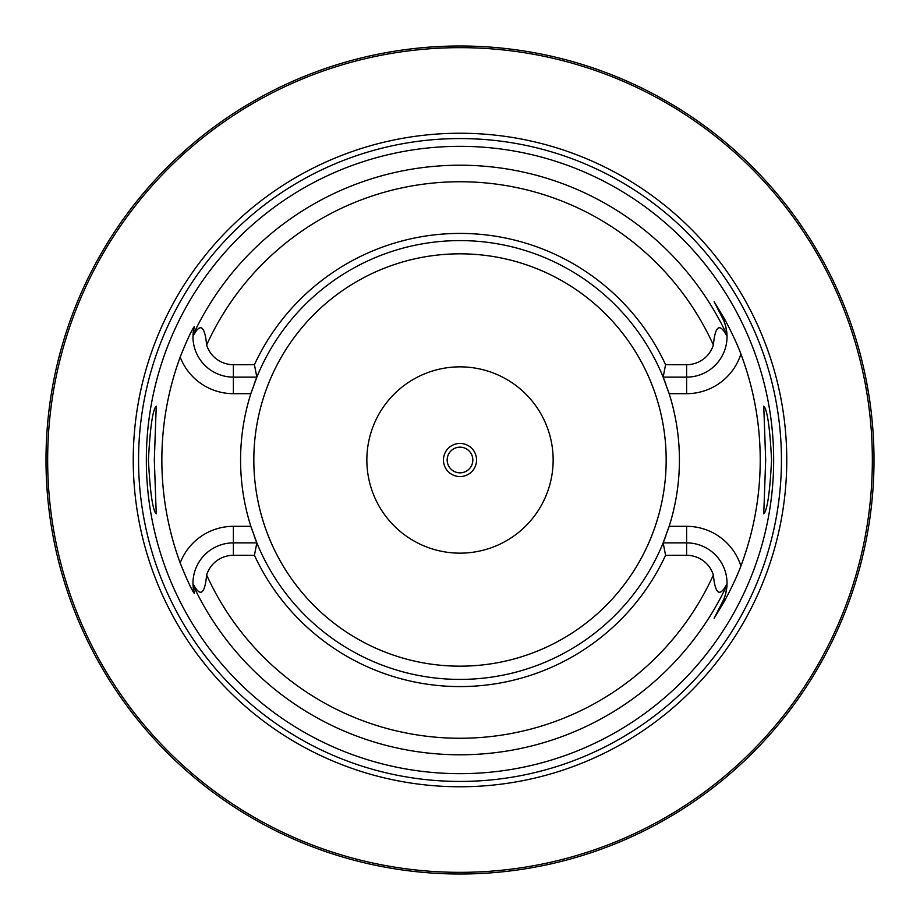 <?xml version="1.0" encoding="UTF-8"?>
<svg xmlns="http://www.w3.org/2000/svg" width="920" height="920" viewBox="0 0 920 920"><rect width="100%" height="100%" fill="white"/><g stroke="black" fill="none" stroke-linecap="round" stroke-linejoin="round"><path stroke-width="1.38" d="M863.857 551.08L865.041 545.675M865.386 544.03L865.766 542.179M866.18 540.12L866.617 537.855M869.572 520.398L870.067 516.936M871.458 505.758L871.884 501.837M872.263 497.823L872.62 493.729M872.942 489.589L873.218 485.38M873.459 481.137L873.655 476.87M873.804 472.581L873.919 468.28M46.023 455.699L46 460A414 414 0 0 1 460 46A414 414 0 0 1 874 460A414 414 0 0 1 460 874A414 414 0 0 1 46 460L46.023 464.301M46.092 468.591L46.195 472.857M46.356 477.089L47.357 493.522M47.702 497.444L48.058 501.273M48.45 504.988L48.864 508.587M49.289 512.06L49.726 515.384M51.462 527.045L51.876 529.517M52.267 531.783L52.636 533.853M54.165 541.799L54.361 542.8M460 874L457.424 873.988L460 874M454.859 873.966L452.318 873.931L454.859 873.966M448.281 873.839L448.925 873.85M444.831 873.724L442.428 873.632L444.831 873.724M432.4 873.08L433.285 873.137M421.532 872.206L416.725 871.734M465.14 873.966L467.21 873.942M471.684 873.839L472.627 873.804M475.168 873.724L477.572 873.632L475.168 873.724M487.531 873.08L488.623 873.011M498.467 872.206L503.274 871.734M873.919 451.72L873.804 447.419M873.655 443.129L873.459 438.863M873.218 434.619L872.942 430.41M872.62 426.259L872.263 422.176M871.884 418.163L871.458 414.23M871.021 410.4L870.55 406.674M870.067 403.075L869.572 399.602M868.56 393.104L866.18 379.891M865.766 377.821L865.386 375.969M865.041 374.325L863.857 368.92M199.18 138.494L193.959 142.796M189.06 146.97L176.249 158.539M175.685 159.068L172.58 162.035M172.546 162.07L169.82 164.726M169.096 165.427L165.899 168.624M162.932 171.649L157.619 177.227M155.261 179.768L153.088 182.148M151.098 184.368L144.739 191.659M144.371 192.084L143.681 192.901M143.52 193.096L141.507 195.511M141.381 195.661L138.494 199.18M54.361 377.2L54.165 378.2M52.636 386.147L52.267 388.217M51.876 390.482L51.462 392.955M49.726 404.627L49.289 407.951M48.864 411.412L48.45 415.012M48.058 418.726L47.702 422.556M47.058 430.491L46.782 434.562M46.552 438.713L46.356 442.911M46.195 447.143L46.092 451.409M431.123 47.012L448.523 46.161L431.123 47.012M450.524 46.103L452.375 46.069L450.524 46.103M454.25 46.034L456.159 46.023L454.25 46.034M463.841 46.023L465.75 46.034L463.841 46.023M467.624 46.069L469.476 46.103L467.624 46.069M872.344 460A412.344 412.344 0 0 0 460 47.656A412.344 412.344 0 0 0 47.656 460A412.344 412.344 0 0 0 460 872.344A412.344 412.344 0 0 0 872.344 460M786.761 460A326.761 326.761 0 0 1 460 786.761A326.761 326.761 0 0 1 133.239 460A326.761 326.761 0 0 1 460 133.239A326.761 326.761 0 0 1 786.761 460M773.662 460A313.662 313.662 0 0 1 460 773.662A313.662 313.662 0 0 1 146.337 460A313.662 313.662 0 0 1 460 146.337A313.662 313.662 0 0 1 773.662 460M765.681 460L763.749 406.18C767.303 409.63 769.902 427.57 771.569 460C769.902 492.43 767.303 510.37 763.749 513.82L765.681 460M148.43 460C150.098 427.57 152.697 409.63 156.25 406.18L154.318 460L156.25 513.82C152.697 510.37 150.098 492.43 148.43 460M665.574 555.3L663.159 542.88L686.619 542.88A40.411 40.411 0 0 1 727.03 583.694C719.831 597.505 715.277 594.619 713.368 575.023A27.991 27.991 0 0 0 686.619 555.3L665.574 555.3A226.596 226.596 0 0 1 254.426 555.3L233.381 555.3A27.991 27.991 0 0 0 206.632 575.023C204.769 594.607 200.215 597.494 192.97 583.694L194.223 593.273C195.304 594.976 190.923 590.134 180.182 562.925A298.149 298.149 0 0 1 180.182 357.075C191.049 329.578 195.224 325.174 194.223 326.726L192.97 336.306C200.169 322.494 204.723 325.381 206.632 344.977A27.991 27.991 0 0 0 233.381 364.699L233.381 377.119A40.411 40.411 0 0 1 192.97 336.306A40.411 40.411 0 0 1 192.981 335.938A40.411 40.411 0 0 0 192.97 336.306M665.574 364.699A226.596 226.596 0 0 0 254.426 364.699L256.841 377.119A219.42 219.42 0 0 1 663.159 377.119L665.574 364.699L686.619 364.699A27.991 27.991 0 0 0 713.368 344.977C715.231 325.392 719.785 322.506 727.03 336.306L726.995 335.041C725.995 326.439 724.534 320.873 722.625 318.366L714.184 301.794L722.625 318.366A40.411 40.411 0 0 1 726.995 335.133A40.411 40.411 0 0 0 722.625 318.366L723.821 317.756C725.788 320.976 736.253 341.021 740.899 354.016A300.219 300.219 0 0 1 740.899 565.984C736.241 578.99 725.776 599.035 723.821 602.244L714.184 618.206L722.625 601.634L714.184 618.206M714.184 301.794L723.821 317.756M665.815 536.049A219.42 219.42 0 0 1 663.159 542.88L669.162 526.32A219.42 219.42 0 0 0 669.162 393.679L663.159 377.119L686.619 377.119A40.411 40.411 0 0 0 727.019 335.823A40.411 40.411 0 0 1 727.03 336.306M727.03 583.694A40.411 40.411 0 0 1 727.019 584.062A40.411 40.411 0 0 0 727.03 583.694L726.995 584.959C725.995 593.561 724.534 599.127 722.625 601.634L723.821 602.244M251.252 527.597A219.42 219.42 0 0 1 250.838 526.32A219.42 219.42 0 0 1 250.838 393.679A219.42 219.42 0 0 1 251.252 392.403M254.184 383.95A219.42 219.42 0 0 1 256.841 377.119L250.838 393.679L233.381 393.679A56.971 56.971 0 0 1 180.182 357.075M663.159 542.88A219.42 219.42 0 0 1 256.841 542.88L254.426 555.3M180.182 562.925A56.971 56.971 0 0 1 233.381 526.32L250.838 526.32L256.841 542.88L233.381 542.88A40.411 40.411 0 0 0 192.981 584.177A40.411 40.411 0 0 1 192.97 583.694M726.995 584.867A40.411 40.411 0 0 1 722.625 601.634A40.411 40.411 0 0 0 726.995 584.867M254.426 364.699L233.381 364.699M256.841 377.119L233.381 377.119L233.381 393.679M193.005 584.959A40.411 40.411 0 0 1 193.005 584.867A40.411 40.411 0 0 0 193.005 584.959A40.411 40.411 0 0 0 193.05 585.867A40.411 40.411 0 0 1 193.005 584.959A294.791 294.791 0 0 0 726.995 584.959M193.119 586.764A40.411 40.411 0 0 0 193.211 587.719A40.411 40.411 0 0 1 193.119 586.764M193.327 588.65A40.411 40.411 0 0 0 193.407 589.226A40.411 40.411 0 0 1 193.327 588.65M193.464 589.582A40.411 40.411 0 0 0 193.625 590.513A40.411 40.411 0 0 1 193.464 589.582M193.798 591.433A40.411 40.411 0 0 0 194.005 592.376A40.411 40.411 0 0 1 193.798 591.433M193.005 335.041A40.411 40.411 0 0 0 193.005 335.133A40.411 40.411 0 0 1 193.005 335.041A40.411 40.411 0 0 1 193.05 334.132A40.411 40.411 0 0 0 193.005 335.041A294.791 294.791 0 0 1 726.995 335.041M193.119 333.235A40.411 40.411 0 0 1 193.211 332.281A40.411 40.411 0 0 0 193.119 333.235M193.327 331.349A40.411 40.411 0 0 1 193.407 330.774A40.411 40.411 0 0 0 193.327 331.349M193.464 330.418A40.411 40.411 0 0 1 193.625 329.486A40.411 40.411 0 0 0 193.464 330.418M193.798 328.566A40.411 40.411 0 0 1 194.005 327.623A40.411 40.411 0 0 0 193.798 328.566M663.159 377.119A219.42 219.42 0 0 1 665.815 383.95M668.748 392.403A219.42 219.42 0 0 1 669.162 393.679L686.619 393.679A56.971 56.971 0 0 0 740.899 354.016M686.619 555.3L686.619 526.32L669.162 526.32A219.42 219.42 0 0 1 668.748 527.597M256.841 542.88A219.42 219.42 0 0 1 254.184 536.049M553.15 460A93.15 93.15 0 0 0 460 366.85A93.15 93.15 0 0 0 366.85 460A93.15 93.15 0 0 0 460 553.15A93.15 93.15 0 0 0 553.15 460M476.56 460A16.56 16.56 0 0 0 460 443.44A16.56 16.56 0 0 0 443.44 460A16.56 16.56 0 0 0 460 476.56A16.56 16.56 0 0 0 476.56 460M472.834 460A12.834 12.834 0 0 0 460 447.166A12.834 12.834 0 0 0 447.166 460A12.834 12.834 0 0 0 460 472.834A12.834 12.834 0 0 0 472.834 460M781.436 460A321.436 321.436 0 0 1 460 781.436A321.436 321.436 0 0 1 138.563 460A321.436 321.436 0 0 1 460 138.563A321.436 321.436 0 0 1 781.436 460M686.619 526.32A56.971 56.971 0 0 1 740.899 565.984M713.368 344.977A278.254 278.254 0 0 0 206.632 344.977M206.632 575.023A278.254 278.254 0 0 0 713.368 575.023M686.619 393.679L686.619 364.699M233.381 526.32L233.381 555.3M253.828 460A206.172 206.172 0 0 1 460 253.828A206.172 206.172 0 0 1 666.172 460A206.172 206.172 0 0 1 460 666.172A206.172 206.172 0 0 1 253.828 460"/></g></svg>

